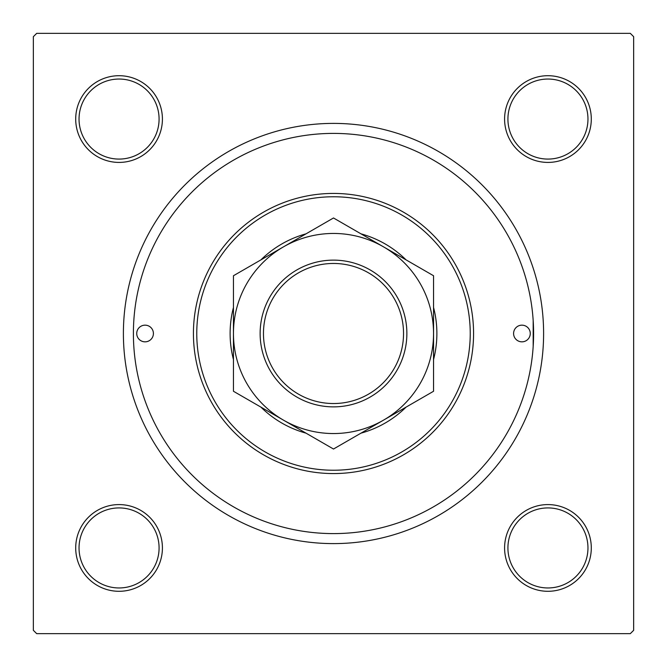 <?xml version="1.0" encoding="UTF-8"?>
<svg xmlns="http://www.w3.org/2000/svg" width="667" height="667" viewBox="0 0 667 667"><rect width="100%" height="100%" fill="white"/><g stroke="black" fill="none" stroke-linecap="round" stroke-linejoin="round"><path stroke-width="1" d="M533.183 346.398L533.183 320.602M75.704 547.941A43.355 43.355 0 0 1 119.06 504.586A43.355 43.355 0 0 1 162.415 547.941A43.355 43.355 0 0 1 119.06 591.296A43.355 43.355 0 0 1 75.704 547.941M159.079 547.941A40.02 40.02 0 0 0 119.06 507.921A40.02 40.02 0 0 0 79.04 547.941A40.02 40.02 0 0 0 119.06 587.961A40.02 40.02 0 0 0 159.079 547.941M75.704 119.06A43.355 43.355 0 0 1 119.06 75.704A43.355 43.355 0 0 1 162.415 119.06A43.355 43.355 0 0 1 119.06 162.415A43.355 43.355 0 0 1 75.704 119.06M159.079 119.06A40.02 40.02 0 0 0 119.06 79.04A40.02 40.02 0 0 0 79.04 119.06A40.02 40.02 0 0 0 119.06 159.079A40.02 40.02 0 0 0 159.079 119.06M504.586 119.06A43.355 43.355 0 0 1 547.941 75.704A43.355 43.355 0 0 1 591.296 119.06A43.355 43.355 0 0 1 547.941 162.415A43.355 43.355 0 0 1 504.586 119.06M587.961 119.06A40.02 40.02 0 0 0 547.941 79.04A40.02 40.02 0 0 0 507.921 119.06A40.02 40.02 0 0 0 547.941 159.079A40.02 40.02 0 0 0 587.961 119.06M504.586 547.941A43.355 43.355 0 0 1 547.941 504.586A43.355 43.355 0 0 1 591.296 547.941A43.355 43.355 0 0 1 547.941 591.296A43.355 43.355 0 0 1 504.586 547.941M587.961 547.941A40.02 40.02 0 0 0 547.941 507.921A40.02 40.02 0 0 0 507.921 547.941A40.02 40.02 0 0 0 547.941 587.961A40.02 40.02 0 0 0 587.961 547.941M123.395 333.5A210.105 210.105 0 0 1 333.5 123.395A210.105 210.105 0 0 1 543.605 333.5A210.105 210.105 0 0 1 333.5 543.605A210.105 210.105 0 0 1 123.395 333.5M630.315 33.35L36.685 33.35L33.35 36.685L33.35 630.315L36.685 633.65L630.315 633.65L633.65 630.315L633.65 36.685L630.315 33.35M530.265 333.5A8.338 8.338 0 0 0 521.928 325.163A8.338 8.338 0 0 0 513.59 333.5A8.338 8.338 0 0 0 521.928 341.837A8.338 8.338 0 0 0 530.265 333.5M153.41 333.5A8.338 8.338 0 0 0 145.072 325.163A8.338 8.338 0 0 0 136.735 333.5A8.338 8.338 0 0 0 145.072 341.837A8.338 8.338 0 0 0 153.41 333.5M433.55 359.546A103.385 103.385 0 0 0 433.55 307.454M406.086 259.88A103.385 103.385 0 0 0 360.964 233.834M306.036 233.834A103.385 103.385 0 0 0 260.914 259.88M233.45 307.454A103.385 103.385 0 0 0 233.45 359.546M196.765 333.5A136.735 136.735 0 0 0 333.5 470.235A136.735 136.735 0 0 0 470.235 333.5A136.735 136.735 0 0 0 333.5 196.765A136.735 136.735 0 0 0 196.765 333.5M473.57 333.5A140.07 140.07 0 0 1 333.5 473.57A140.07 140.07 0 0 1 193.43 333.5A140.07 140.07 0 0 1 333.5 193.43A140.07 140.07 0 0 1 473.57 333.5M133.4 333.5A200.1 200.1 0 0 0 333.5 533.6A200.1 200.1 0 0 0 533.6 333.5A200.1 200.1 0 0 0 333.5 133.4A200.1 200.1 0 0 0 133.4 333.5M260.914 407.12A103.385 103.385 0 0 0 306.036 433.166M360.964 433.166A103.385 103.385 0 0 0 406.086 407.12M263.465 333.5A70.035 70.035 0 0 0 333.5 403.535A70.035 70.035 0 0 0 403.535 333.5A70.035 70.035 0 0 0 333.5 263.465A70.035 70.035 0 0 0 263.465 333.5M406.87 333.5A73.37 73.37 0 0 1 333.5 406.87A73.37 73.37 0 0 1 260.13 333.5A73.37 73.37 0 0 1 333.5 260.13A73.37 73.37 0 0 1 406.87 333.5M433.55 326.338L433.55 322.795M433.55 315.799L433.55 312.323M433.55 298.683L433.55 291.988M433.55 288.678L433.55 275.738L383.525 246.857A100.05 100.05 0 0 0 233.45 333.5A100.05 100.05 0 0 0 383.525 420.143A100.05 100.05 0 0 0 383.525 246.857L333.5 217.976L233.45 275.738L233.45 391.262L333.5 449.024L383.525 420.143L433.55 391.262L433.55 275.738M233.45 340.662L233.45 344.205M233.45 351.201L233.45 354.677M233.45 364.924L233.45 375.012M233.45 378.322L233.45 391.262M233.45 275.738L233.45 333.5M433.55 391.262L433.55 333.5"/></g></svg>
